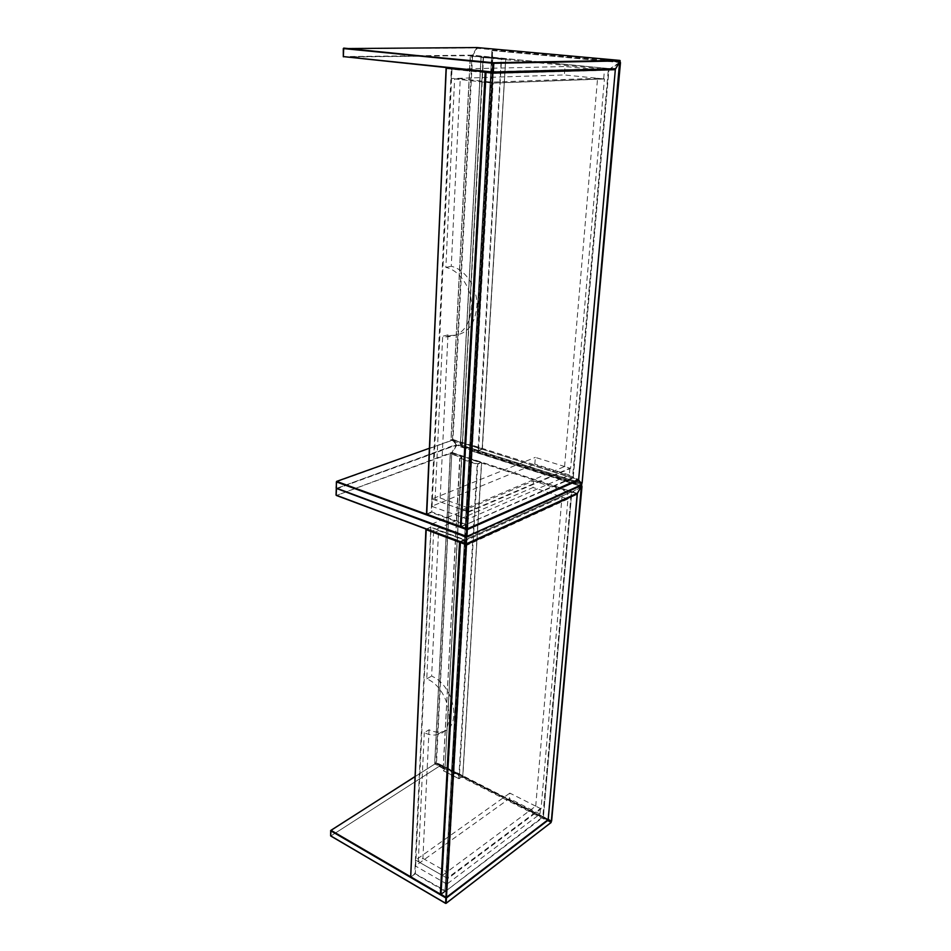<?xml version="1.0" encoding="UTF-8"?>
<svg xmlns="http://www.w3.org/2000/svg" width="951" height="951" viewBox="0 0 951 951"><rect width="100%" height="100%" fill="white"/><g stroke="black" fill="none" stroke-linecap="round" stroke-linejoin="round"><path stroke-width="0.71" stroke-dasharray="4.75 3.57" d="M543.485 816.41L571.729 492.321L470.163 459.285L452.605 770.488L548.24 819.322M470.163 459.285L469.521 450.405L451.57 770.738L548.703 820.095M452.605 770.488L451.57 770.738L551.128 821.331M551.283 821.26L451.57 770.726L469.521 450.382L581.358 486.223M452.141 770.381L470.127 450.572L469.521 450.382M567.949 499.002L466.822 545.28L447.873 878.569L541.048 808.837L567.949 499.002L561.993 497.04L460.617 542.95L466.822 545.28M433.549 532.798L438.589 530.61L431.623 676.137C454.697 685.362 462.531 728.918 441.906 731.794C437.864 732.639 433.585 731.973 429.044 729.774L424.277 732.662C428.818 734.873 433.109 735.563 437.151 734.719C457.788 731.878 449.882 688.155 426.773 678.836L433.549 532.798L460.617 542.95L442.358 875.419L535.722 806.151L541.048 808.837M535.722 806.151L561.993 497.04M429.044 729.774L422.886 858.373L418.285 861.654L442.358 875.419L460.617 542.95L465.621 540.691L446.922 872.031L442.358 875.419L447.873 878.569M466.133 545.018L466.549 537.684L567.878 492.036L567.283 498.776L466.133 545.018L430.553 531.68L430.886 524.465L533.559 480.861L533.059 487.506L430.553 531.68M567.283 498.776L533.059 487.506M567.878 492.036L533.559 480.861M466.549 537.684L430.886 524.465M540.453 808.54L539.978 814.056L446.922 884.097L447.255 878.213L540.453 808.54L509.843 793.11L509.427 798.555L415.349 865.933L415.623 860.132L509.843 793.11M447.255 878.213L415.623 860.132M446.922 884.097L415.349 865.933M539.978 814.056L509.427 798.555M418.285 861.654L424.277 732.662M438.589 530.61L465.621 540.691M422.886 858.373L446.922 872.031M426.773 678.836L431.623 676.137M573.31 476.998L608.854 69.53L492.773 58.451L470.983 444.842L573.31 476.998L580.11 481.907M492.773 58.451L491.94 50.546L469.675 447.755L581.037 483.239M470.983 444.842L469.675 447.743L581.061 483.263M582.06 483.263L469.699 447.766L491.94 50.522L620.278 62.564M604.432 78.981L493.105 83.129L468.724 512.018L570.612 468.403L604.432 78.981L597.573 78.291L485.913 82.345L493.105 83.129M454.614 78.921L460.26 78.743L451.261 266.316C465.277 269.204 477.283 287.38 476.974 305.473C475.096 325.397 466.418 335.382 450.952 335.441L447.98 334.883L442.679 336.262L445.65 336.832C461.14 336.785 469.818 326.764 471.66 306.757C471.958 288.569 459.904 270.31 445.864 267.397L454.614 78.921L485.913 82.345L462.436 509.784L564.585 466.513L570.612 468.403M564.585 466.513L597.573 78.291M447.98 334.883L440.158 497.991L435.071 500.048L462.436 509.784L485.913 82.345L491.489 82.143L467.488 507.644L462.436 509.784L468.724 512.018M492.309 83.046L492.844 73.465L604.408 70.315L603.671 78.897L492.309 83.046L451.166 78.553L451.594 69.185L565.037 66.534L564.395 74.951L451.166 78.553M603.671 78.897L564.395 74.951M604.408 70.315L565.037 66.534M492.844 73.465L451.594 69.185M569.934 468.189L569.352 475.036L467.595 519.21L468.023 511.769L569.934 468.189L535.342 457.383L534.831 464.124L431.706 506.301L432.039 498.978L535.342 457.383M468.023 511.769L432.039 498.978M467.595 519.21L431.706 506.301M569.352 475.036L534.831 464.124M435.071 500.048L442.679 336.262M460.26 78.743L491.489 82.143M440.158 497.991L467.488 507.644M445.864 267.397L451.261 266.316M336.262 488.933L456.088 445.234L451.951 452.355L336.452 495.459L452.236 452.807L577.162 493.379L452.403 452.628L456.539 445.52L581.525 485.497L577.507 493.224M336.392 488.422L456.409 444.973L336.571 488.445L466.584 536.554L581.43 484.927L456.325 444.961L581.691 484.451L456.599 444.307L453.056 439.956L578.731 480.053M336.488 488.434L456.325 444.961L581.501 484.962M336.369 481.895L452.581 440.182L456.123 444.521L336.511 488.469M550.938 822.591L445.817 903.355L330.877 835.941L439.695 765.995L550.855 822.556L551.045 821.926L439.873 765.389L436.592 762.975L548.192 819.703M414.933 776.694L436.164 763.142L439.695 765.995L330.877 835.941M410.618 876.751L440.705 894.285M440.907 894.404L446.15 897.459L547.966 819.655L436.438 762.987L414.933 776.717M446.245 897.542L441.205 894.582L543.069 817.337L547.835 819.75L446.067 897.542M548.085 819.75L436.557 762.952L414.933 776.587M410.915 876.917L415.064 873.921L444.688 891.111L440.586 894.213L410.63 876.418L415.337 873.41L431.112 527.413L464.635 539.895L444.961 890.588L414.779 873.434L430.839 527.127L426.262 529.077L459.856 541.654L464.385 539.609L430.922 527.116L426.155 529.065M425.905 529.588L430.922 527.116L464.706 540.156L460.177 542.201L440.907 894.071L445.02 890.956L464.801 540.037L445.104 890.79L440.824 894.118M460.094 542.225L571.289 491.964L542.807 816.873L441.193 894.582M466.228 544.043L577.031 493.45L571.658 491.703L460.557 541.915L465.99 544.008M548.18 819.358L543.318 816.861L571.86 491.976L577.221 493.724L547.919 819.786M460.379 541.904L571.539 491.691L577.031 493.45M461.96 457.407L459.773 458.584L443.154 770.607L458.762 778.572L477.176 464.266L459.773 458.584L461.853 457.039L450.334 453.651L451.784 453.116L436.057 762.643L434.726 763.487L450.251 453.734L434.655 763.617L436.307 763.071L462.495 776.373L458.964 778.726L443.356 770.75L444.878 769.169L443.107 770.322L459.713 458.394L461.639 457.669L444.878 769.169L461.592 457.479L450.382 453.829L434.773 763.772L444.925 769.074L461.853 457.039M460.034 458.132L477.438 463.815L481.265 462.329L452.094 452.854L450.382 453.829L452.153 452.842L481.491 462.602L462.733 775.933L436.545 762.631L451.784 453.116L481.325 462.317L477.723 464.278L459.25 778.56L462.78 776.218L481.634 462.709L462.864 776.087L458.846 778.75L443.023 770.453L460.034 458.132M445.044 769.038L434.857 763.95L445.127 769.597M470.127 450.572L581.798 486.591M571.729 492.321L581.275 486.377M548.216 819.548L543.259 816.517M580.883 487.09L571.931 492.666M492.951 72.526L614.988 69.173L608.795 68.591L486.353 71.848L492.88 72.526M343.335 56.81L472.457 55.622L538.563 61.898M538.73 61.922L615.131 69.173L544.935 62.35M343.43 48.596L476.724 47.966L472.148 55.146L421.614 55.705M421.495 55.705L343.299 56.608M539.942 61.874L472.647 55.491L477.236 48.311L619.969 61.233L615.452 69.019M477.236 48.311L477.081 47.55L477.236 48.311M426.131 56.145L472.148 55.146L538.635 61.898M620.04 61.233L619.921 60.424M426.678 514.313L460.736 526.759L465.586 524.465L490.966 72.217L490.086 72.24M461.14 526.913L467.012 529.053L578.386 479.732L452.89 439.909L429.376 448.301L452.949 439.897L578.47 479.768M426.642 514.111L431.504 512.494L465.217 524.75L460.439 526.652M446.209 68.27L451.333 68.115L431.183 511.959L426.642 514.099M485.533 71.765L490.597 71.634L446.625 67.747L485.533 71.765M489.979 72.24L485.913 72.347L460.95 526.485M452.046 68.151L490.882 72.157L465.514 524.203L431.813 511.971L452.046 68.151L451.333 68.115L452.046 68.151M485.806 72.347L608.378 69.031L572.55 477.592L461.08 526.699M460.95 526.688L465.681 524.346L491.073 72.193L485.688 71.777M461.104 526.747L572.859 478.08L578.517 479.304L573.12 477.592L609.009 69.066L615.19 69.649L578.636 479.363M608.378 69.031L609.009 69.066L608.378 69.031M462.543 444.058L483.548 56.894L470.353 56.061L471.946 56.05L452.474 439.505L451.024 440.028L470.258 56.073L450.929 440.111L452.747 439.968L482.05 449.264L478.21 450.703L460.724 445.127L462.376 443.962L460.45 444.676L481.063 57.369L483.191 57.345L462.376 443.962L483.12 57.31L470.424 56.097L451.071 440.206L462.495 444.069L450.929 440.111L462.661 444.426M483.548 56.929L505.397 58.772L483.405 56.858M505.718 59.259L501.522 59.319L478.543 450.441L482.383 448.991L505.718 59.259L481.135 57.405L460.498 444.854L477.996 450.429L501.26 58.843L480.98 57.381L460.355 444.747L478.151 450.715L482.312 448.813L453.009 439.517L472.54 56.073L505.635 59.224L482.133 449.276L505.718 59.259M470.305 447.41L492.606 50.89M608.854 69.53L619.374 62.528M619.6 62.172L608.438 61.149M603.6 60.709L491.94 50.546M580.645 482.68L573.049 477.188M618.863 63.408L609.092 69.898M581.477 485.997L469.675 450.203M441.906 731.794L437.151 734.719M615.285 69.15L543.627 62.374M426 56.145L343.573 57.084M619.683 62.029L609.817 61.126M604.979 60.686L492 50.415M450.952 335.441L445.65 336.832"/><path stroke-width="1.43" d="M548.24 819.322L551.33 821.212L548.216 819.548M581.798 486.591L551.33 821.212L581.358 486.223M580.11 481.907L581.976 483.263L580.645 482.68M582.06 483.263L619.6 62.172M466.454 543.96L577.281 493.403L466.513 543.865M465.942 543.936L336.369 495.471L465.99 544.008M336.511 488.469L336.167 495.174L465.907 543.734L466.287 537.101L336.416 488.445L336.036 495.067L336.262 488.933M466.715 536.578L581.798 484.653L578.683 480.219L467.345 529.6L466.965 536.269L466.335 536.269L466.703 529.6L336.381 481.895L336.285 488.16L466.335 536.269L466.537 543.734L577.53 493.117L581.727 485.414L466.656 536.59M581.62 485.058L466.941 536.4M414.933 776.717L330.972 830.306L410.618 876.751M330.877 835.953L445.579 903.224L445.876 897.982L330.71 830.794L330.627 835.798L330.698 830.782M414.933 776.587L330.591 830.639L414.933 776.694M551.128 822.532L548.228 820.119L446.435 897.97L446.138 903.212L550.938 822.591M548.192 819.703L551.14 821.997L548.085 819.75M330.675 835.953L330.972 830.306M440.384 894.237L410.666 876.786L440.349 894.083L459.547 542.201L425.965 529.612L410.666 876.786L425.905 529.588M410.713 876.941L426.214 529.113M440.824 894.118L445.912 897.328L465.859 544.566L460.248 542.462L440.967 894.439L445.948 897.482M440.432 894.273L460.165 542.427M548.18 819.358L577.328 493.938L466.501 544.566L446.471 897.316L547.919 819.786M548.228 819.477L577.221 493.581M581.275 486.377L582 486.484L581.477 485.997M548.703 820.095L551.628 821.046M551.639 821.01L582 486.496L580.883 487.09M615.452 69.019L620.218 60.935L493.807 63.313L493.319 72.026L615.559 68.722L492.951 72.526L467.393 528.768L578.624 479.518L615.333 69.696L493.248 73.108L485.997 72.395L461.104 526.699L466.751 528.768L492.88 72.526L343.311 56.608L492.582 71.991L493.082 63.277L343.442 48.596L343.311 56.608L343.287 48.572L493.426 62.73L619.874 60.412L477.081 47.55L343.442 48.596M544.935 62.35L539.942 61.874M620.04 61.233L619.874 60.412L493.807 63.313L343.727 48.097L343.335 56.81M492.88 72.526L446.281 68.282L426.642 514.111L460.403 526.45L485.188 72.312L485.89 72.11M466.359 536.471L336.155 488.053L336.606 481.384L429.376 448.266L336.69 481.408L426.678 514.313M578.731 480.053L581.643 484.214L578.47 479.768M336.392 488.422L336.381 481.895M581.703 484.879L466.87 536.507M460.439 526.652L426.488 513.98L446.209 68.27M485.688 71.777L446.09 68.246L426.737 514.384M578.636 479.363L467.357 528.899M466.786 528.97L461.199 526.985M485.806 72.359L460.938 526.569L485.913 72.383M466.751 528.768L467.393 528.768L466.751 528.768M578.695 479.435L615.333 69.661M620.278 62.564L582.131 483.013L620.492 62.564L619.683 62.029M619.374 62.528L620.492 62.564L618.863 63.408M608.438 61.149L603.6 60.709M581.037 483.239L581.81 483.5M581.739 485.509L577.435 493.331M330.722 835.988L445.615 903.391M551.057 822.579L446.102 903.343M460.391 541.904L441.002 894.606M446.435 897.435L548.038 819.774M620.195 61.173L615.582 68.888M543.627 62.374L538.635 61.898M620.23 61.102L619.945 60.436M336.488 488.457L466.406 536.542M460.486 526.723L426.833 514.408M461.294 527.009L466.834 529.041M467.298 529.006L578.363 479.803M615.059 69.185L492.951 72.538M581.061 483.263L581.75 483.488M609.817 61.126L604.979 60.686"/></g></svg>
